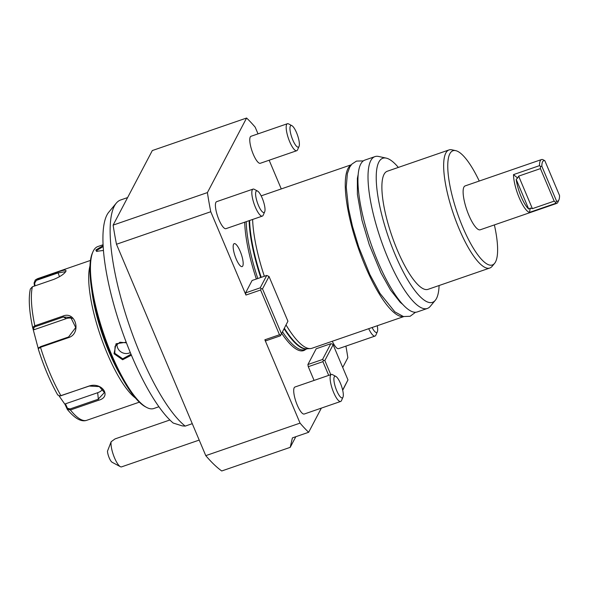 <?xml version="1.0" encoding="UTF-8"?>
<svg xmlns="http://www.w3.org/2000/svg" width="589" height="589" viewBox="0 0 589 589"><rect width="100%" height="100%" fill="white"/><g stroke="black" fill="none" stroke-linecap="round" stroke-linejoin="round"><path stroke-width="0.88" d="M34.515 286.033L34.081 282.978L34.655 283.154L36.356 280.371L57.899 272.943L65.71 271.647M34.081 282.978L35.274 279.996L36.231 279.481L57.766 272.052C63.833 269.821 66.55 269.578 65.916 271.301C64.23 274.003 60.233 276.683 53.938 279.333L32.402 286.762L30.326 289.022C28.397 298.174 29.155 310.948 32.609 327.359L34.854 325.776L62.898 316.102C75.753 310.558 81.812 333.573 68.538 337.622L40.494 347.296L38.219 348.769A72.314 19.378 71 0 0 57.722 394.939L59.945 395.955L60.954 395.727L88.991 386.053C102.059 381.635 112.256 396.861 98.459 400.299L70.422 409.973L67.124 409.083L67.44 408.273L65.445 403.826L97.678 392.708A10.712 7.407 -3.6 0 0 102.839 389.108M135.522 398.083A74.965 20.092 -109 0 1 100.631 336.216A74.965 20.092 -109 0 1 89.955 266.007M38.248 348.563L32.623 327.396L33.492 327.904L35.288 326.667L63.332 316.992L70.768 317.419L75.716 327.528L68.567 336.982L40.531 346.656L38.727 347.893M38.764 347.665L38.219 348.762C43.674 366.167 50.198 381.606 57.796 395.079M59.953 395.948L89.3 386.053L99.32 386.605L104.415 392.546L98.091 399.276L70.054 408.95L67.44 408.273M70.054 408.95L70.422 409.973A74.965 20.092 71 0 0 86.774 420.296C81.37 422.217 74.899 418.602 67.352 409.451L65.085 404.518L59.077 395.918M35.038 285.856L34.655 283.154M33.279 329.229L34.133 329.7L66.366 318.575A10.712 9.925 117.6 0 1 72.248 318.399M65.085 404.518L65.445 403.826M34.133 329.7L33.492 327.904M121.923 377.704A73.176 19.614 -109 0 1 91.81 290.436M158.934 406.734L153.744 408.523A85.67 22.964 -109 0 1 146.602 407.411L145.365 406.749A84.602 22.677 -109 0 1 110.784 354.585A84.602 22.677 -109 0 1 92.363 253.115L92.922 251.827A85.67 22.964 -109 0 1 97.862 246.548L103.046 244.759M146.602 407.411A85.67 22.964 -109 0 1 111.586 354.593A85.67 22.964 -109 0 1 92.922 251.827M131.406 355.16L122.637 359.754L114.023 353.746L116.055 343.755L126.215 342.231M103.421 250.458L96.493 251.341L95.838 249.994L103.097 245.642M131.023 354.247L122.726 358.789L114.789 353.297L115.069 346.244L119.957 342.224L126.451 342.835M173.188 423.042A116.077 31.107 -109 0 1 116.703 314.519A116.077 31.107 -109 0 1 108.744 212.224L116.254 203.176A122.262 32.763 71 0 0 125.067 312.325A122.262 32.763 71 0 0 185.204 426.112L182.237 425.884L173.188 423.042M127.599 197.58L120.708 199.958A122.262 32.763 71 0 0 116.254 203.176M258.011 133.865L255.192 127.187A178.482 47.834 71 0 0 246.592 118.028L152.315 150.556L113.125 225.116A178.482 47.834 71 0 0 116.482 244.258L205.775 455.643A178.482 47.834 71 0 0 221.736 470.972L290.215 447.346L295.803 436.714M205.775 455.643L300.051 423.116A178.482 47.834 71 0 0 308.658 432.274L292.402 437.885L290.215 447.346M246.592 118.028L207.409 192.588A178.482 47.834 71 0 0 210.759 211.731L116.482 244.258M210.759 211.731L245.959 295.052L260.588 290.009L261.214 288.647L260.205 287.844L266.729 275.446L252.092 280.489L245.576 292.895L245.959 295.052M280.46 335.782L287.925 321.226L280.46 335.782L265.83 340.832L264.859 339.794L279.488 334.751L260.588 290.009M264.859 339.794L300.051 423.116M342.717 367.462L347.841 357.714A178.482 47.834 71 0 0 345.912 346.118M281.27 188.929L269.151 160.23M207.409 192.588L113.125 225.116M321.351 408.118L308.658 432.274M328.706 375.377L322.912 361.653L308.283 366.697L314.077 380.42M308.283 366.697L307.9 364.539L316.197 348.754L330.827 343.711L332.122 343.947L333.124 344.749L347.974 379.898L342.702 390.279M233.575 244.244A12.133 3.254 71 0 0 235.607 257.577A12.133 3.254 71 0 0 242.131 266.581A12.133 3.254 71 0 0 242.756 265.978A12.133 3.254 71 0 0 240.732 252.644A12.133 3.254 71 0 0 234.208 243.64A12.133 3.254 71 0 0 233.575 244.244M305.831 349.255A79.795 21.388 -109 0 1 281.711 333.396M256.355 279.024A79.795 21.388 -109 0 1 244.7 222.193M368.707 328.691A14.276 3.829 71 0 0 375.024 336.076L338.609 348.644A14.276 3.829 -109 0 1 332.292 341.252M340.663 401.455L304.248 414.023A14.276 3.829 -109 0 1 297.224 405.033A14.276 3.829 -109 0 1 294.934 387.025L331.349 374.464A14.276 3.829 -109 0 1 332.535 374.648L335.833 376.415A11.419 3.063 -109 0 1 340.501 383.454A11.419 3.063 71 0 1 342.989 397.155L341.48 400.579A14.276 3.829 71 0 1 340.663 401.455A14.276 3.829 71 0 1 333.632 392.465A14.276 3.829 -109 0 1 331.349 374.464M296.723 150.718L260.309 163.278A14.276 3.829 -109 0 1 253.285 154.296A14.276 3.829 -109 0 1 250.995 136.287L287.41 123.719A14.276 3.829 -109 0 1 288.595 123.911L291.894 125.671A11.419 3.063 -109 0 1 296.561 132.716A11.419 3.063 71 0 1 299.05 146.418L297.541 149.842A14.276 3.829 71 0 1 296.723 150.718A14.276 3.829 71 0 1 289.692 141.728A14.276 3.829 -109 0 1 287.41 123.719M262.363 216.097L225.948 228.665A14.276 3.829 -109 0 1 218.924 219.675A14.276 3.829 -109 0 1 216.634 201.666L253.049 189.106A14.276 3.829 -109 0 1 254.234 189.29L257.533 191.057A11.419 3.063 -109 0 1 262.201 198.095A11.419 3.063 71 0 1 264.689 211.797L263.187 215.221A14.276 3.829 71 0 1 262.363 216.097A14.276 3.829 71 0 1 255.332 207.107A14.276 3.829 -109 0 1 253.049 189.106M322.912 361.653L323.53 360.291L324.833 360.527L333.124 344.749M307.9 364.539L322.529 359.489L323.53 360.291M322.529 359.489L330.827 343.711M342.651 390.036L347.974 379.898M330.797 374.656L324.833 360.527M279.488 334.751L280.784 334.986M281.409 333.624L262.51 288.882L261.214 288.647M245.576 292.895L260.205 287.844M287.925 321.226L269.026 276.484L266.729 275.446M262.51 288.882L269.026 276.484M286.099 325.047A80.318 21.528 71 0 0 310.359 348.585A80.318 21.528 71 0 0 311.949 348.276L403.708 316.61M351.184 164.92A80.318 21.528 71 0 0 348.025 168.476A80.318 21.528 71 0 0 360.704 254.757A80.318 21.528 71 0 0 403.509 316.565M252.622 219.461A80.318 21.528 71 0 0 264.351 276.263M439.092 285.525A76.195 20.424 -109 0 1 436.478 298.505A76.195 20.424 -109 0 1 435.293 300.309L430.287 306.339A80.318 21.528 -109 0 1 427.356 308.452L417.277 311.934A80.318 21.528 -109 0 1 374.118 252.32A80.318 21.528 -109 0 1 360.711 164.103A80.318 21.528 -109 0 1 364.885 160.083L374.965 156.608A80.318 21.528 -109 0 1 378.572 156.46L386.237 158.124A76.195 20.424 -109 0 1 398.341 167.423M427.356 308.452A80.318 21.528 -109 0 1 384.19 248.845A80.318 21.528 -109 0 1 370.783 160.62A80.318 21.528 -109 0 1 374.965 156.608M435.293 300.309A76.195 20.424 -109 0 1 393.798 251.407A76.195 20.424 -109 0 1 378.845 162.071A76.195 20.424 -109 0 1 386.237 158.124M494.377 224.91A60.409 16.19 -109 0 1 495.526 261.936A60.409 16.19 -109 0 1 494.583 263.364L492.08 266.383A62.471 16.742 -109 0 1 489.805 268.024L428.034 289.339A62.471 16.742 -109 0 1 394.468 242.977A62.471 16.742 -109 0 1 384.035 174.359A62.471 16.742 71 0 1 387.29 171.237L449.054 149.923A62.471 16.742 -109 0 1 451.866 149.812L455.695 150.644A60.409 16.19 -109 0 1 479.247 181.044M489.805 268.024A62.471 16.742 -109 0 1 456.232 221.663A62.471 16.742 -109 0 1 445.807 153.044A62.471 16.742 -109 0 1 449.054 149.923M494.583 263.364A60.409 16.19 -109 0 1 461.688 224.6A60.409 16.19 -109 0 1 449.834 153.773A60.409 16.19 -109 0 1 455.695 150.644M556.649 203.426A23.199 6.221 -109 0 1 555.464 203.433L556.59 201.18A21.418 5.743 71 0 0 558.924 199.855L557.982 201.998A23.199 6.221 -109 0 1 556.649 203.426L480.249 229.784A23.199 6.221 -109 0 1 468.829 215.176A23.199 6.221 -109 0 1 465.111 185.918L541.512 159.56A23.199 6.221 -109 0 1 542.697 159.553L544.825 160.679A21.418 5.743 71 0 0 541.858 166.319M516.178 179.35A21.418 5.743 71 0 0 528.716 209.029L516.178 179.35L517.621 178.033L513.49 174.616L539.502 165.642A23.199 6.221 -109 0 1 541.512 159.56M513.49 174.616A23.199 6.221 71 0 0 519.218 197.794A23.199 6.221 71 0 0 529.452 212.408L530.306 208.079L528.716 209.029M555.464 203.433L529.452 212.408M539.502 165.642L540.459 166.385L540.437 168.616L518.651 176.126L517.621 178.033M540.437 168.616L554.175 201.136L532.39 208.653L530.306 208.079M555.692 202.454L554.175 201.136M540.459 166.385L541.865 166.319L556.59 201.18M558.924 199.855A21.418 5.743 71 0 0 559.55 195.548L544.825 160.679M375.024 336.076A14.276 3.829 71 0 0 375.841 335.2L377.35 331.776A11.419 3.063 71 0 0 377.247 325.746M372.101 327.521A11.419 3.063 71 0 0 377.35 331.776M335.833 376.415A11.419 3.063 -109 0 0 333.911 379.986A11.419 3.063 -109 0 0 336.709 390.669A11.419 3.063 71 0 0 342.989 397.155M291.894 125.671A11.419 3.063 -109 0 0 289.972 129.249A11.419 3.063 -109 0 0 292.77 139.932A11.419 3.063 71 0 0 299.05 146.418M257.533 191.057A11.419 3.063 -109 0 0 255.619 194.628A11.419 3.063 -109 0 0 258.409 205.311A11.419 3.063 71 0 0 264.689 211.797M120.37 466.687L112.138 462.277A7.142 1.914 -109 0 1 107.47 451.211L111.144 441.735A14.276 3.829 71 0 0 112.153 450.887A14.276 3.829 71 0 0 120.37 466.687A14.276 3.829 71 0 0 121.562 466.871L199.2 440.086M111.144 441.735L115.002 438.923L169.89 419.986M192.272 423.675L185.204 426.112M130.324 352.561A8.923 8.334 27.7 0 1 117.638 347.885A8.923 8.334 -152.3 0 1 116.997 343.836M97.001 251.474L96.758 250.406L103.149 246.563M59.504 276.742L57.766 272.052M32.402 286.762A74.965 20.092 71 0 0 34.854 325.776L35.288 326.667M40.531 346.656L40.494 347.296A74.965 20.092 71 0 0 60.954 395.727L61.256 395.727M68.538 337.622L68.567 336.982M98.459 400.299L97.678 392.708M39.735 278.273A74.965 20.092 71 0 0 37.88 278.575A74.965 20.092 71 0 0 36.231 279.481L36.356 280.371M62.898 316.102L63.332 316.992L66.366 318.575M114.023 353.746L114.789 353.297M257.798 278.523A79.243 21.241 -109 0 1 246.217 221.67M282.521 331.857A79.243 21.241 71 0 0 304.771 349.616L307.701 348.607M284.126 328.802A79.243 21.241 71 0 0 307.068 348.784M260.728 277.515A79.243 21.241 -109 0 1 249.147 220.661M261.214 277.345A79.316 21.256 -109 0 1 249.626 220.492M284.391 328.301A79.316 21.256 71 0 0 306.663 348.806L310.359 348.585M532.39 208.653L518.651 176.126M95.838 249.994L96.758 250.406M139.343 402.162L86.774 420.296M90.441 260.434L37.88 278.575L35.274 279.996M261.17 195.865L351.316 164.765M363.325 160.9L356.492 161.091L351.957 164.044L349.77 167.026L347.377 173.534L346.244 187.111L348.526 208.44L352.436 226.213L358.76 247.122L369.84 274.496L379.971 293.366L394.821 311.831L403.436 316.551L410.121 316.286L415.547 312.251M358.134 174.69L357.376 178.364L357.383 194.296L361.97 220.234L369.274 244.744L380.936 272.862L390.507 289.987L400.196 302.275L402.957 304.594"/></g></svg>

